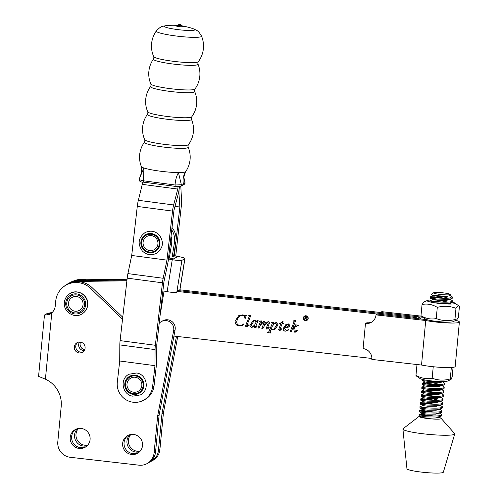 <?xml version="1.0" encoding="UTF-8"?>
<svg xmlns="http://www.w3.org/2000/svg" width="498" height="498" viewBox="0 0 498 498"><rect width="100%" height="100%" fill="white"/><g stroke="black" fill="none" stroke-linecap="round" stroke-linejoin="round"><path stroke-width="0.75" d="M160.175 314.767A18.009 17.66 -119.1 0 0 160.487 313.223L164.035 291.1M168.498 258.543L169.332 258.076L171.542 244.288A18.009 17.66 -119.1 0 0 171.026 236.289M169.855 246.616L170.098 245.097A18.009 17.66 -119.1 0 0 170.322 242.482M162.883 290.888L167.135 291.654L172.264 259.67L168.449 258.985M172.264 259.67A8.441 1.033 9.1 0 0 181.919 260.342L184.814 258.736A8.441 1.033 9.1 0 0 184.939 258.593A8.441 1.033 9.1 0 0 178.047 256.458L173.671 255.667L175.881 241.879A18.009 17.66 -119.1 0 0 172.022 227.511M171.748 229.939A18.009 17.66 60.9 0 1 174.437 242.682L172.227 256.47L173.671 255.667M172.227 256.47L176.603 257.261L173.715 258.867L169.332 258.076M181.919 260.342L176.79 292.332A8.441 1.033 -170.9 0 1 167.135 291.654M175.732 256.034L181.303 206.216A8.441 1.338 97.5 0 0 181.552 200.563L180.811 186.314M154.025 385.969L152.581 386.772A18.009 17.66 60.9 0 1 143.704 400.174L145.148 399.371A18.009 17.66 -119.1 0 0 154.025 385.969L156.422 364.86A8.441 1.338 -82.5 0 0 156.708 360.571L156.795 344.492L163.892 282.005L167.689 263.859A8.441 1.338 -82.5 0 0 168.411 259.327L173.983 210.287L178.141 194.388A8.441 1.338 -82.5 0 0 179.236 188.263L179.423 186.626L179.236 188.263A8.441 1.338 97.5 0 0 178.994 193.921L179.859 207.012L175.003 206.371M179.859 207.012L174.319 255.785M143.704 400.174A18.009 17.66 60.9 0 1 132.935 402.21A18.009 17.66 60.9 0 1 117.323 382.103L119.725 360.994L119.813 344.909A8.441 1.338 -82.5 0 1 120.093 340.62L127.195 278.133A8.441 1.338 -82.5 0 1 127.911 273.601L131.709 255.462L137.28 206.421A8.441 1.338 -82.5 0 1 138.376 200.296L142.802 182.063M152.581 386.772L154.978 365.663L119.725 360.994M154.978 365.663L155.071 349.584A8.441 1.338 -82.5 0 1 155.351 345.295L162.448 282.808A8.441 1.338 -82.5 0 1 163.17 278.276L166.967 260.13L131.709 255.462M166.967 260.13L172.532 211.09A8.441 1.338 -82.5 0 1 173.628 204.964L177.792 189.066L142.534 184.397M177.792 189.066L178.066 186.613M416.77 375.865L415.961 375.368C421.159 378.312 426.562 379.252 432.164 378.187C437.991 380.447 444.023 380.696 450.26 378.941L450.883 379.576L447.322 381.157A13.944 1.569 -174.6 0 1 433.59 381.126A13.944 1.569 -174.6 0 1 420.088 378.586L416.328 375.978M433.223 366.989L432.164 378.187M416.988 364.53L415.961 375.368M451.319 367.736L450.26 378.941M453.055 367.337L452.159 376.874L451.064 379.439M450.061 294.561A8.329 0.934 5.4 0 0 450.099 294.337A8.329 0.934 5.4 0 0 442.006 292.737A8.329 0.934 5.4 0 0 433.64 292.768A8.329 0.934 5.4 0 0 433.621 292.78A8.329 0.934 5.4 0 0 440.755 294.492A8.329 0.934 5.4 0 0 450.061 294.561M450.099 294.337L450.671 295.314L450.248 295.6L446.762 296.372L438.358 296.36L433.204 295.706L444.758 297.182L448.212 298.159M451.555 296.073L452.626 297.35A11.143 1.251 -174.6 0 1 452.682 297.499A11.143 1.251 -174.6 0 1 452.57 297.648A11.143 1.251 -174.6 0 1 449.389 298.072L451.786 296.684L450.64 295.364M450.671 295.314C449.719 297.125 429.401 295.302 431.492 294.523L433.204 295.762M449.389 298.072C442.566 298.794 428.423 297.238 430.459 296.796L430.334 298.103L437.063 299.074L448.138 299.298L451.96 298.7L452.682 297.499M430.459 296.796L434.729 296.864L444.919 298.246M450.348 299.335L452.284 300.674L452.24 301.159C450.758 303.332 427.421 301.402 430.085 300.717L432.83 299.628L436.105 299.79L447.839 302.081M434.549 302.796L447.77 303.22L451.593 302.622L452.252 302.068L452.358 300.923M448.057 300.095L444.814 299.391M442.311 381.605L444.496 383.099L444.453 383.585C442.971 385.757 419.633 383.821 422.298 383.143L426.568 383.211L436.758 384.593M422.298 383.143L422.161 384.444L428.909 385.427L439.983 385.645L443.805 385.047L444.465 384.493L444.571 383.348M441.863 385.477L444.129 387.021L444.085 387.506C442.604 389.679 419.26 387.749 421.93 387.064L424.676 385.981L429.83 386.635L438.234 386.641L443.805 385.047M421.899 387.077L421.806 388.378L428.535 389.349L439.61 389.573L443.432 388.975L444.091 388.415L444.197 387.27M441.489 389.405L443.755 390.949L443.712 391.434C442.23 393.607 418.893 391.671 421.557 390.992L425.827 391.061L436.018 392.443M421.557 390.992L421.42 392.293L428.162 393.277L439.242 393.495L443.058 392.897L443.718 392.343L443.83 391.198M440.263 393.42L440.861 393.607M441.122 393.327L443.382 394.87L443.338 395.356C441.863 397.529 418.519 395.599 421.19 394.914L425.46 394.989L435.65 396.371M421.19 394.914L421.065 396.227L427.794 397.199L438.869 397.423L442.691 396.825L443.351 396.265L443.457 395.126M440.749 397.255L443.015 398.798L442.971 399.284C441.489 401.456 418.152 399.521 420.816 398.842L425.087 398.91L435.277 400.292M420.816 398.842L420.692 400.149L427.421 401.127L438.495 401.344L442.317 400.747L442.977 400.193L443.089 399.047M440.705 401.388L442.641 402.72L442.598 403.206C441.116 405.378 417.778 403.448 420.443 402.764L424.719 402.838L434.91 404.22M420.443 402.764L420.324 404.077L427.054 405.048L438.128 405.272L441.95 404.675L442.61 404.115L442.716 402.975M440.338 405.31L442.274 406.648L442.23 407.134C440.749 409.306 417.405 407.37 420.075 406.692L422.821 405.602L427.975 406.256L436.379 406.268L441.95 404.675M420.044 406.704L419.951 408.005L426.68 408.976L437.754 409.194L441.577 408.597L442.236 408.043L442.342 406.897M439.634 409.026L441.9 410.57L441.857 411.055C440.375 413.228 417.038 411.298 419.702 410.613L423.972 410.688L434.163 412.07M419.702 410.613L419.584 411.927L426.313 412.898L437.387 413.122L441.209 412.525L441.869 411.964L441.975 410.825M439.267 412.954L441.533 414.498L441.489 414.983C440.008 417.156 416.664 415.22 419.335 414.541L423.605 414.61L433.795 415.992M419.335 414.541L419.21 415.855L425.939 416.826L437.014 417.044L440.836 416.446L441.496 415.892L441.602 414.747M422.553 379.457L422.547 380.528L429.276 381.499L441.838 381.599M419.677 416.147A11.143 1.251 5.4 0 0 419.148 416.347L403.137 428.678A26.027 2.926 5.4 0 0 402.919 429.071L406.941 468.755A18.289 2.054 5.4 0 0 422.597 472.235A18.289 2.054 5.4 0 0 443.351 472.191L454.73 433.97A26.027 2.926 5.4 0 0 454.593 433.54L441.178 418.426A11.143 1.251 5.4 0 0 441.135 418.388L441.234 418.619M402.919 429.071A26.027 2.926 5.4 0 0 425.199 434.026A26.027 2.926 5.4 0 0 454.73 433.97M419.148 416.347A11.143 1.251 5.4 0 0 419.055 416.49A11.143 1.251 5.4 0 0 428.591 418.637A11.143 1.251 5.4 0 0 441.24 418.588A11.143 1.251 5.4 0 0 441.178 418.426M438.894 416.882L441.135 418.388M449.787 299.161L449.19 299.796L446.389 300.294L437.985 300.288L432.83 299.628M442.006 381.605L441.402 382.221L438.601 382.719L430.197 382.707L425.043 382.053L422.267 383.155M432.924 382.831L440.051 384.506M441.259 389.436L440.662 390.071L437.86 390.569L429.457 390.557L424.346 389.978L421.787 388.365M440.886 393.358L440.288 393.993L437.493 394.491L429.089 394.484L423.972 393.906L421.42 392.293M442.691 396.825L437.12 398.419L428.716 398.406L423.561 397.753L420.785 398.854M431.442 398.531L438.57 400.205M440.145 401.207L439.547 401.842L436.752 402.34L428.342 402.334L423.232 401.755L420.679 400.143M439.404 409.057L438.806 409.698L436.005 410.19L427.601 410.184L422.447 409.53L419.671 410.626M441.209 412.525L435.638 414.118L427.234 414.112L422.08 413.452L419.304 414.554M438.663 416.907L438.066 417.548L435.264 418.04L426.861 418.034L421.408 417.498M421.507 316.218L425.709 319.131A13.944 1.569 5.4 0 0 439.205 321.671A13.944 1.569 5.4 0 0 452.937 321.702L456.498 320.114L458.365 317.637L459.424 306.432L458.907 305.909L457.849 305.853L455.981 308.33C449.955 306.002 443.73 305.679 437.294 307.359C432.413 304.403 427.334 303.444 422.049 304.49L423.916 302.012L427.477 300.425A13.944 1.569 5.4 0 0 427.384 300.468A13.944 1.569 5.4 0 0 438.657 303.344A13.944 1.569 5.4 0 0 454.736 303.562A13.944 1.569 5.4 0 0 454.705 302.996A13.944 1.569 5.4 0 0 452.24 302.124M421.507 316.211L420.991 315.695C425.871 318.658 430.951 319.61 436.236 318.564C442.261 320.893 448.493 321.216 454.923 319.535L456.498 320.114M431.162 301.091L431.218 301.415L431.162 301.091L443.88 302.168M451.176 302.79A10.271 1.152 -174.6 0 1 451.207 303.108A10.271 1.152 -174.6 0 1 451.132 303.158A10.271 1.152 -174.6 0 1 444.515 303.431L441.9 303.282M440.724 300.412A13.944 1.569 5.4 0 0 427.477 300.425M454.923 319.535L455.981 308.33M436.236 318.564L437.294 307.359M420.991 315.695L422.049 304.49M198.297 61.715A26.021 26.021 0 0 0 201.516 36.086A22.784 2.627 6.5 0 1 201.204 36.64A22.784 2.627 6.5 0 1 174.997 35.856A22.784 2.627 6.5 0 1 156.328 30.951A26.021 26.021 0 0 0 153.714 56.654A22.485 2.596 6.5 0 0 172.171 61.148A22.485 2.596 6.5 0 0 198.036 61.926A22.485 2.596 6.5 0 0 198.297 61.715L197.831 62.904L197.992 64.105A22.447 2.59 6.5 0 1 197.687 64.653A22.447 2.59 6.5 0 1 171.872 63.875A22.447 2.59 6.5 0 1 153.471 59.05A25.591 25.591 0 0 0 150.869 84.062A22.217 2.565 6.5 0 0 169.108 88.507A22.217 2.565 6.5 0 0 194.662 89.273A22.217 2.565 6.5 0 0 194.917 89.067L194.463 90.238L194.643 91.476A22.211 2.565 6.5 0 1 194.345 92.024A22.211 2.565 6.5 0 1 168.797 91.258A22.211 2.565 6.5 0 1 150.595 86.478A25.56 25.56 0 0 0 147.763 111.876A22.167 2.558 6.5 0 0 165.959 116.308A22.167 2.558 6.5 0 0 191.45 117.074A22.167 2.558 6.5 0 0 191.711 116.868L191.251 118.045L191.431 119.283A22.161 2.558 6.5 0 1 191.132 119.831A22.161 2.558 6.5 0 1 165.647 119.066A22.161 2.558 6.5 0 1 147.495 114.297A25.498 25.498 0 0 0 144.725 139.751A22.037 2.546 6.5 0 0 162.815 144.159A22.037 2.546 6.5 0 0 188.157 144.918A22.037 2.546 6.5 0 0 188.418 144.713L187.945 145.902L188.126 147.147A22.018 2.54 6.5 0 1 187.833 147.688A22.018 2.54 6.5 0 1 162.504 146.929A22.018 2.54 6.5 0 1 144.464 142.185A25.323 25.323 0 0 0 141.382 166.631M181.782 25.504A2.913 2.913 0 0 0 177.929 25.068L181.782 25.504L182.816 26.257L180.419 25.803M156.328 30.951C161.371 25.635 162.018 26.668 165.89 25.678A15.419 1.78 6.5 0 0 164.452 26.021A15.419 1.78 6.5 0 0 176.902 29.488A15.419 1.78 6.5 0 0 194.637 30.023A15.419 1.78 6.5 0 0 193.373 28.803A60.688 60.688 0 0 0 182.33 25.996M185.381 171.878C184.478 172.358 182.168 172.588 178.452 172.576A22.317 2.577 -173.5 0 1 143.928 168L143.449 180.799L175.084 184.995C175.265 180.618 176.392 176.479 178.452 172.576L181.372 184.777L184.951 182.691L184.067 178.178C183.575 177.655 184.111 175.47 185.679 171.617A22.317 2.577 -173.5 0 1 185.648 171.661A22.317 2.577 -173.5 0 1 185.381 171.878C183.301 175.788 182.635 179.79 183.382 183.887A1.407 1.382 -119.1 0 1 182.704 185.349L180.618 186.401A1.407 1.37 -114.3 0 0 181.372 184.777L175.084 184.995L175.072 186.345L143.549 182.168C140.523 182.181 139.029 181.222 139.073 179.292L143.928 168C141.606 167.216 140.859 166.581 141.687 166.089M179.884 186.507L175.091 186.339L143.549 182.168L143.449 180.799C140.436 180.095 138.992 179.579 139.116 179.249M184.951 182.691L184.49 184.173A1.407 1.388 -128.6 0 0 184.951 182.691M63.925 286.506A21.383 20.972 60.9 0 1 67.467 284.022L70.355 282.41A21.383 20.972 60.9 0 1 80.153 279.814L127.065 279.266M184.814 258.736L179.834 289.799L415.961 316.498A8.441 8.279 60.9 0 1 421.053 319.006M176.939 291.405L413.066 318.104L414.517 317.301A8.441 8.279 60.9 0 1 418.27 318.695A8.441 8.279 60.9 0 0 414.517 317.301L177.095 290.459L414.517 317.301L415.961 316.498M67.467 284.022A21.383 20.972 60.9 0 1 77.265 281.42L78.709 280.617L126.978 280.057L78.709 280.617A21.383 20.972 60.9 0 0 68.911 283.213A21.383 20.972 60.9 0 1 78.709 280.617L80.153 279.814M306.855 320.09A2.179 2.141 -119.1 0 0 306.986 316.367A2.179 2.141 -119.1 0 0 304.732 316.274L304.714 316.286A2.179 2.141 -119.1 0 0 304.602 319.996A2.179 2.141 -119.1 0 0 307.913 318.434A2.179 2.141 -119.1 0 0 304.714 316.286M303.363 317.923A2.453 2.409 -119.1 0 0 306.961 320.339A2.453 2.409 -119.1 0 0 307.085 316.168A2.453 2.409 -119.1 0 0 303.363 317.923M304.602 316.037A2.453 2.409 -119.1 0 0 304.496 320.189A2.453 2.409 -119.1 0 0 306.986 320.326M292.886 320.973L295.75 320.519L292.706 328.176L295.775 325.873L295.949 325.549L295.084 324.82L298.632 325.219L294.579 327.404L295.258 331.158L295.569 331.438L296.982 330.348L297.25 330.597L295.6 332.091L294.324 332.004L293.621 328.076L292.413 328.898L291.293 331.736L290.178 331.612L294.094 321.739L293.552 320.967L292.886 320.973L293.135 320.687M296.883 325.848L296.553 326.047M295.569 331.438L297.032 330.317M289.214 326.52L287.122 327.609L284.644 327.858L284.582 328.506L286.076 330.361L288.896 329.651L287.495 330.653L285.223 331.207C283.804 330.921 283.125 330.031 283.188 328.543L285.97 324.422L288.361 323.899L289.848 325.269L289.214 326.52M264.282 325.294L267.27 322.082L268.696 321.677L269.493 322.885L267.451 328.033L269.175 327.547L267.631 328.898L266.741 329.116L266.137 328.406L268.198 323.314L267.955 322.53L267.127 322.797L264.55 325.48L262.925 328.531L261.811 328.4L264.121 322.542L263.84 322.069L263.23 322.2L260.373 325.3L259.091 328.095L257.983 327.97L260.373 321.901L259.309 321.086L261.923 320.911L260.591 324.484L261.979 322.667L263.629 321.366L264.556 321.21L265.409 322.262L264.282 325.294L267.47 321.963M262.938 328.499L261.861 328.375L264.17 322.511L263.89 322.038L263.162 322.237M256.532 321.565L256.9 320.656L258.107 320.482L255.586 326.837L255.76 327.13L256.787 326.159L257.043 326.389L255.829 327.578L255.013 327.79L254.466 327.049L255.013 325.368L252.685 327.111L251.272 327.367L249.859 325.337L253.14 320.706L255.231 320.158L256.532 321.565L256.937 320.65M255.76 327.13L256.837 326.134M253.04 326.937L251.272 327.367M371.875 358.46L173.927 336.082M77.265 281.42L126.884 280.841M245.147 315.576L246.323 315.24L245.053 318.851L244.804 317.849C244.829 316.386 244.12 315.533 242.694 315.296L240.104 315.819L237.677 318.471L236.743 321.515C236.625 323.719 237.627 325.026 239.756 325.437L242.314 324.97L243.939 324.036L242.258 325.462L239.146 325.997C236.407 325.549 235.05 323.943 235.068 321.16L238.635 315.738L242.75 314.836L245.147 315.576L246.012 315.203M245.06 318.82L244.854 317.824C244.873 316.355 244.169 315.508 242.738 315.271L240.104 315.819M248.104 315.913L250.836 315.439L246.765 325.692L247.014 326.009L248.365 324.97L248.645 325.25L247.076 326.582L246.13 326.788L245.464 326.041L249.255 316.417L248.178 315.601M247.014 326.009L248.409 324.945M247.189 326.52L246.13 326.788M271.217 322.741L273.894 322.268L273.159 324.123L274.691 322.947L276.477 322.561L278.114 324.833L275.008 329.284L272.574 329.776L271.142 329.209L270.078 332.035L271.155 333.05L267.451 332.633L268.559 332.216L269.269 331.008L272.02 324.086L272.281 323.27L271.292 322.43M279.714 323.258L281.133 322.81L282.752 321.235L283.107 321.278L282.279 323.37L283.505 323.507L283.462 323.974L282.105 323.818L279.795 329.651L279.969 329.925L281.358 328.811L281.607 329.047L280.169 330.355L279.297 330.535L278.619 329.695L280.828 323.675L279.714 323.258M279.969 329.925L281.407 328.786M280.256 330.305L279.297 330.535M242.333 324.957L243.578 323.993M242.277 325.449L239.146 325.997M239.196 325.966C236.457 325.524 235.1 323.912 235.118 321.135L235.068 321.16M235.118 321.135L238.66 315.72M245.19 315.551L246.062 315.178L245.19 315.551M247.064 325.985L247.413 325.885L247.064 325.985M246.18 326.756L245.464 326.041M245.514 326.016L249.255 316.417M249.305 316.392L248.67 315.919M248.72 315.888L248.153 315.881M255.854 327.566L255.013 327.79M255.063 327.765L254.466 327.049M254.515 327.024L254.739 326.047M254.789 326.016L255.013 325.368M253.065 326.925L252.735 327.086M251.322 327.342L249.859 325.337M249.909 325.312L253.165 320.693M256.171 322.019L255.181 320.619L253.955 320.973L251.266 325.219L252.156 326.526L254.441 325.431L256.171 322.019L255.225 320.594L254.005 320.949M254.441 325.431L256.121 322.05M253.42 326.196L254.391 325.455M261.979 322.667L260.591 324.484M262.029 322.642L263.672 321.341M268.976 327.317L267.943 328.182M267.656 328.885L266.741 329.116M266.791 329.091L266.137 328.406M266.187 328.381L268.198 323.314M268.005 322.505L267.177 322.772M259.103 328.064L257.983 327.97M258.026 327.939L260.292 322.138M260.423 321.876L259.832 321.359M259.881 321.335L259.221 321.391M274.715 322.934L273.159 324.123M275.033 329.271L272.574 329.776M272.624 329.751L271.142 329.209M271.167 333.019L267.451 332.633M268.578 332.203L272.02 324.086M272.064 324.061L272.281 323.27M272.331 323.246L271.833 322.76M271.883 322.729L271.261 322.716M274.093 329.01L276.776 324.684L275.842 323.233L274.554 323.538M272.325 326.227L271.41 328.543L272.767 329.327L274.068 329.022L276.726 324.708L275.792 323.264L274.529 323.551L272.325 326.227M283.462 323.943L282.105 323.818M280.019 329.9L280.53 329.701L280.019 329.9M279.347 330.51L278.619 329.695M278.668 329.664L280.828 323.675M280.878 323.65L279.608 323.538M281.158 322.797L282.777 321.241M288.454 327.086L287.122 327.609M287.172 327.578L284.644 327.858M287.919 329.9L288.759 329.396M287.514 330.641L285.223 331.207M285.273 331.176C283.854 330.896 283.175 330.006 283.231 328.518L283.188 328.543M283.231 328.518L285.995 324.41M287.502 326.788L288.821 325.144L288.099 324.31L286.854 324.628L284.744 327.398L287.477 326.8L288.772 325.169L288.049 324.335L286.879 324.609M295.775 325.873L292.706 328.176M295.999 325.518L294.965 325.119M298.57 325.493L296.603 326.022M295.619 331.413L295.98 331.295L295.619 331.413M295.625 332.079L294.835 332.291M294.884 332.266L294.324 332.004M294.374 331.979L293.621 328.076M291.305 331.705L290.178 331.612M290.228 331.581L294.094 321.739M294.212 321.409L293.552 320.967M293.602 320.942L292.936 320.949M306.737 317.388L305.299 316.672L305.193 317.78L306.737 317.388L306.475 317.792L306.737 317.388M306.78 317.363L305.299 316.672M305.019 319.635L305.081 316.298M306.818 319.841L305.212 318.098L304.72 319.635L305.037 316.292L306.444 316.498L307.029 317.419L306.625 318.091L305.772 318.191L306.843 319.872L305.162 318.122M306.644 318.073L305.772 318.191M371.875 321.969A9.848 9.655 60.9 0 1 366.908 322.735L365.464 323.538L363.092 348.588A9.848 9.655 -119.1 0 1 371.832 359.425L421.52 365.04A20.119 2.26 5.4 0 0 431.698 366.565A20.119 2.26 5.4 0 0 455.172 366.54L459.38 322.001A20.119 2.26 5.4 0 0 455.919 320.376M421.52 365.04L425.728 320.507A20.119 2.26 5.4 0 0 435.906 322.025A20.119 2.26 5.4 0 0 459.38 322.001M365.464 323.538A9.848 9.655 -119.1 0 0 376.04 314.885L377.49 314.082L427.016 319.685M376.04 314.885L425.728 320.507M421.42 316.149L381.823 311.673L380.379 312.476L423.076 317.301M140.119 451.213A10.128 9.935 60.9 0 1 130.837 434.517M139.521 451.842A10.128 9.935 60.9 0 1 129.984 434.692M128.403 435.246A10.128 9.935 -119.1 0 0 138.214 452.894M142.521 445.61A10.128 9.935 60.9 0 1 127.152 452.838A10.128 9.935 60.9 0 1 127.662 435.619A10.128 9.935 60.9 0 1 142.521 445.61M87.692 445.187A10.128 9.935 60.9 0 1 78.41 428.492M87.094 445.816A10.128 9.935 60.9 0 1 77.557 428.666M75.976 429.22A10.128 9.935 -119.1 0 0 85.787 446.868M90.088 439.591A10.128 9.935 60.9 0 1 74.725 446.812A10.128 9.935 60.9 0 1 75.235 429.593A10.128 9.935 60.9 0 1 90.088 439.591M85.09 348.127A5.484 5.378 60.9 0 1 76.767 352.036A5.484 5.378 60.9 0 1 77.041 342.711A5.484 5.378 60.9 0 1 85.09 348.127M77.794 342.369A5.484 5.378 -119.1 0 0 83.066 351.843M84.243 350.555A5.484 5.378 60.9 0 1 79.512 342.045M84.704 349.683A5.484 5.378 60.9 0 1 80.495 342.12M159.08 415.313L175.097 329.838A8.441 8.279 -119.1 0 0 162.821 320.762L161.377 321.565A8.441 8.279 60.9 0 1 173.653 330.641L157.636 416.116L154.094 452.85L155.544 452.047L159.08 415.313L157.636 416.116M149.979 461.87A14.069 13.795 -119.1 0 0 158.432 450.441L159.877 449.638A14.069 13.795 60.9 0 1 152.917 460.351L151.473 461.154M176.46 336.368L161.968 413.707L158.432 450.441M51.724 312.981A11.255 11.037 60.9 0 1 47.491 313.317L44.471 315.066L49.732 314.412L51.792 312.912L45.411 379.171L38.607 376.395A8.441 0.952 -174.5 0 1 38.576 376.295L44.471 315.066M50.833 313.703L47.491 313.317L52.222 312.489M74.339 280.716A21.103 20.692 60.9 0 1 86.16 279.745M177.73 336.511L163.419 412.898L159.877 449.638M122.751 317.232L92.086 287.632A21.103 20.692 -119.1 0 0 67.603 284.265L66.153 285.068A21.103 20.692 60.9 0 0 55.714 301.134L55.259 305.865A11.255 11.037 60.9 0 1 51.792 312.912M44.596 314.929A11.255 11.037 -119.1 0 0 50.404 314.008M159.211 323.227L159.926 322.592A8.441 8.279 60.9 0 1 161.377 321.565M163.419 412.898L161.968 413.707M155.544 452.047A14.069 13.795 60.9 0 1 148.585 462.76L147.134 463.563A14.069 13.795 -119.1 0 1 138.961 465.182L70.255 457.289A14.069 13.795 -119.1 0 1 57.799 441.788L61.198 406.443A26.73 26.213 -119.1 0 0 45.411 379.171M147.134 463.563A14.069 13.795 -119.1 0 0 154.094 452.85M66.153 285.068A21.103 20.692 60.9 0 1 90.642 288.435L122.527 319.212M170.098 245.097L171.542 244.288M174.437 242.682L175.881 241.879M178.994 193.921L178.284 193.828M155.071 349.584L119.813 344.909M155.351 345.295L120.093 340.62M162.448 282.808L127.195 278.133M163.17 278.276L127.911 273.601M172.532 211.09L137.28 206.421M173.628 204.964L138.376 200.296M132.879 393.557A8.958 8.783 60.9 0 1 125.621 383.174A8.958 8.783 60.9 0 1 135.773 376.015A8.958 8.783 60.9 0 1 143.032 386.392A8.958 8.783 60.9 0 1 132.879 393.557M135.637 377.328A7.563 7.414 -119.1 0 0 127.065 383.373A7.563 7.414 -119.1 0 0 133.196 392.138A7.563 7.414 -119.1 0 0 141.768 386.093A7.563 7.414 -119.1 0 0 135.637 377.328M135.898 375.28A9.705 9.518 -119.1 0 0 124.892 383.043A9.705 9.518 -119.1 0 0 132.761 394.292A9.705 9.518 -119.1 0 0 143.76 386.529A9.705 9.518 -119.1 0 0 135.898 375.28M84.616 304.826A9.095 8.914 60.9 0 1 74.937 312.918A9.095 8.914 60.9 0 1 66.763 303.002A9.095 8.914 60.9 0 1 76.443 294.909A9.095 8.914 60.9 0 1 84.616 304.826M68.506 303.12A7.414 7.271 -119.1 0 0 75.173 311.206A7.414 7.271 -119.1 0 0 83.06 304.602A7.414 7.271 -119.1 0 0 76.399 296.522A7.414 7.271 -119.1 0 0 68.506 303.12M81.79 314.045A11.821 11.591 -119.1 0 0 82.4 293.876A11.821 11.591 -119.1 0 0 70.38 293.347A11.821 11.591 -119.1 0 0 70.305 293.384M87.58 304.938A11.821 11.591 60.9 0 1 81.722 314.082C74.084 318.832 63.159 311.592 64.348 302.597C64.796 298.545 66.757 295.488 70.237 293.428A11.821 11.591 60.9 0 1 87.58 304.938M65.742 302.902A10.128 9.935 -119.1 0 0 74.849 313.945A10.128 9.935 -119.1 0 0 85.631 304.932A10.128 9.935 -119.1 0 0 76.53 293.882A10.128 9.935 -119.1 0 0 65.742 302.902M64.373 302.572A11.821 11.591 60.9 0 1 70.237 293.428L70.38 293.347C78.018 288.597 88.943 295.837 87.748 304.832C87.299 308.885 85.339 311.941 81.865 314.001L81.722 314.082M144.084 249.249A8.958 8.783 60.9 0 1 144.271 236.643A8.958 8.783 60.9 0 1 156.746 237.042A8.958 8.783 60.9 0 1 156.559 249.647A8.958 8.783 60.9 0 1 144.084 249.249M155.849 237.944A7.563 7.414 -119.1 0 0 145.316 237.608A7.563 7.414 -119.1 0 0 145.161 248.247A7.563 7.414 -119.1 0 0 155.693 248.583A7.563 7.414 -119.1 0 0 155.849 237.944M157.281 236.531A9.705 9.518 -119.1 0 0 143.754 236.102A9.705 9.518 -119.1 0 0 143.549 249.759A9.705 9.518 -119.1 0 0 157.075 250.195A9.705 9.518 -119.1 0 0 157.281 236.531M176.908 25.535A4.052 0.467 6.5 0 0 175.788 25.666A4.052 0.467 6.5 0 0 179.056 26.575A4.052 0.467 6.5 0 0 183.718 26.711A4.052 0.467 6.5 0 0 182.666 26.195M175.097 329.838L173.653 330.641M92.086 287.632L90.642 288.435M179.934 289.811L184.939 258.593M128.945 374.253C119.445 378.866 122.222 394.827 132.736 396.165L140.43 394.914C149.935 390.301 147.153 374.34 136.639 373.002L128.945 374.253M145.03 232.616C138.232 237.807 137.342 243.939 142.378 251.011C146.624 254.988 151.336 255.742 156.521 253.277C163.319 248.085 164.209 241.953 159.173 234.882C154.928 230.904 150.215 230.151 145.03 232.616M433.621 292.78L431.473 294.536M430.428 296.802L433.204 295.706M421.526 391.005L424.302 389.903M421.159 394.926L423.935 393.831M420.418 402.776L423.188 401.681M419.192 415.842L421.706 417.436M440.836 416.446L438.066 417.548M419.565 411.914L422.08 413.508M419.939 407.993L422.447 409.586M441.577 408.597L438.806 409.698M420.306 404.065L422.821 405.658M442.317 400.747L439.547 401.842M421.047 396.215L423.561 397.809M443.058 392.897L440.288 393.993M443.432 388.975L440.662 390.071M422.161 384.444L424.676 386.037M422.534 380.516L425.043 382.109M442.959 381.605L441.402 382.221M451.593 302.622L449.482 303.456M430.322 298.09L432.83 299.684M451.96 298.7L449.19 299.796M454.705 302.996L458.907 305.909M153.714 56.654L153.901 57.911L153.471 59.05M150.869 84.062L151.056 85.307L150.595 86.478M147.763 111.876L147.95 113.127L147.495 114.297M144.725 139.751L144.918 141.015L144.464 142.185M185.648 171.661A25.323 25.323 0 0 0 188.126 147.147M188.418 144.713A25.498 25.498 0 0 0 191.431 119.283M191.711 116.868A25.56 25.56 0 0 0 194.643 91.476M194.917 89.067A25.591 25.591 0 0 0 197.992 64.105M201.516 36.086C197.793 29.774 196.928 30.633 193.373 28.803M177.282 25.417A60.688 60.688 0 0 0 165.89 25.678M179.461 25.691L176.753 25.566L177.929 25.068M139.073 179.292L140.38 176.236C141.476 172.856 141.799 169.625 141.357 166.537M184.067 178.178L185.001 182.635M184.49 184.173L182.704 185.349M180.618 186.401L175.072 186.345"/></g></svg>
